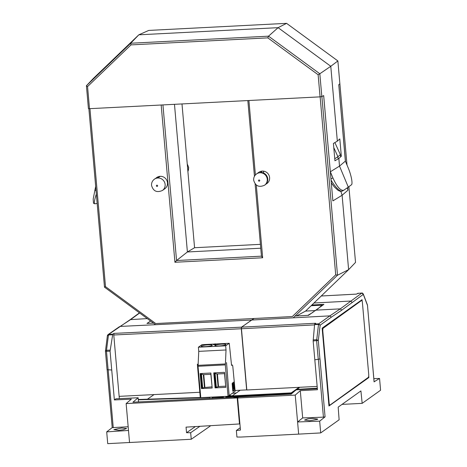 <?xml version="1.0" encoding="UTF-8"?>
<svg xmlns="http://www.w3.org/2000/svg" width="467" height="467" viewBox="0 0 467 467"><rect width="100%" height="100%" fill="white"/><g stroke="black" fill="none" stroke-linecap="round" stroke-linejoin="round"><path stroke-width="0.7" d="M362.947 293.556L363.308 294.379L341.768 310.158L331.342 317.175L329.871 315.873L318.692 323.841L320.164 325.149L318.506 324.407L316.632 340.735L318.255 359.327L319.994 358.854L325.073 416.862L319.673 421.152L320.706 432.927L339.124 419.792L338.172 407.136L360.915 390.92L362.164 403.36L380.582 390.225L379.554 378.445L374.073 381.819M312.621 418.391L307.916 418.846L304.56 420.055L309.639 420.749L317.542 419.354L317.706 419.068L312.621 418.391M228.661 395.847L231.743 396.471M317.309 388.159L296.989 389.379M236.209 393.033L232.315 393.267M296.066 389.84L317.356 388.672M234.341 397.563L234.784 397.178L291.221 394.09L294.94 390.826M314.74 324.01L314.583 324.571L318.506 324.407L318.692 323.841L314.74 324.01L315.651 323.252L241.649 327.151L241.457 328.745L246.815 389.986L317.157 386.402M314.583 324.571L313.159 340.963L317.449 389.723L300.293 390.663L295.237 395.1L237.645 398.012L238.117 397.598L237.662 397.615M295.237 395.1L298.652 434.123L241.06 437.048L236.927 437.036L236.355 430.504L240.452 430.078L237.645 398.012M342.019 404.399L362.164 403.36M367.482 305.278L374.079 381.913M368.726 375.935L368.866 377.534L328.955 405.998L322.142 328.138L362.053 299.674L362.199 301.402M311.903 304.992L323.923 304.361L308.547 315.324L295.056 316.054M321.243 296.002L356.502 294.117L357.74 293.34L361.832 293.078L340.297 308.856L316.258 310.135M358.037 293.58L357.74 293.34L358.037 293.58M328.914 405.508L329.649 404.988M366.747 378.527L368.154 377.511M361.429 300.59L361.388 300.147M300.293 390.663L302.68 417.918L297.59 421.964L319.673 421.152M318.366 359.31L323.427 417.154L302.68 417.918M320.706 432.927L298.652 434.123M236.355 430.504L240.248 427.731M367.424 304.945L363.256 293.953C362.503 293.083 362.042 292.786 361.89 293.06L357.798 293.323M379.554 378.445L373.833 378.626M323.427 417.154L325.073 416.862M313.153 339.929L316.638 339.696L318.296 340.437L319.913 358.913M341.768 310.158L340.297 308.856L329.871 315.873L251.625 320.035L253.89 318.512M369.088 323.841L367.476 305.365L363.308 294.379L361.867 293.06M368.866 377.534L368.159 377.523M318.255 359.327L314.805 359.788M241.649 327.151L251.625 320.035M329.107 402.811L322.82 331.372A2.767 0.654 -92.9 0 1 322.825 331.366A2.767 0.654 87.1 0 0 322.82 331.372A2.767 0.654 -92.9 0 1 323.211 328.19L361.557 300.497A2.767 0.654 -92.9 0 1 361.656 300.462A2.767 0.654 -92.9 0 1 362.421 302.774L368.702 374.213A2.767 0.654 -92.9 0 1 368.317 377.394L329.971 405.087A2.767 0.654 -92.9 0 1 329.871 405.123A2.767 0.654 -92.9 0 1 329.107 402.811L322.825 331.372A2.767 0.654 87.1 0 1 323.205 328.19L361.551 300.497A2.767 0.654 -92.9 0 1 361.651 300.462L361.651 300.462M329.101 402.811A2.767 0.654 87.1 0 0 329.871 405.123L329.871 405.123M299.277 387.312L299.318 387.738L291.245 393.43L232.198 396.442L232.152 395.899L291.198 392.887L291.245 393.43M240.196 390.225L232.152 395.899M291.198 392.887L299.09 387.324M339.865 83.704L347.01 165.055M348.902 186.677L355.527 262.407L348.615 269.663L305.581 311.08L315.622 310.561L305.581 311.08L348.615 269.663L342.107 195.253L348.615 269.663L337.513 275.203L321.88 96.541M345.475 161.366L338.768 84.725L339.894 83.71M181.99 103.937L194.57 247.72L260.411 244.346M347.757 187.495L347.991 190.174L342.107 195.253L332.878 200.903L323.666 95.601M162.942 104.912L176.555 260.516L187.395 251.97L260.749 248.21L187.395 251.97L174.477 104.322L187.395 251.97L194.57 247.72M347.991 190.174L347.25 187.845M340.875 191.382L342.107 195.253L340.875 191.382M334.751 158.722L337.927 156.743L333.782 147.613L337.927 156.743L338.079 158.494L337.927 156.743L340.379 154.67L334.892 142.587M340.379 154.67L340.525 156.293M322.037 305.78L321.985 305.179L317.595 309.131M321.985 305.179L311.133 305.733M89.495 108.683L320.07 96.856L318.132 74.749L267.813 37.868L131.005 44.885L87.562 86.57L89.495 108.683L88.415 108.542L86.418 85.73L93.342 78.456L138.827 34.815L278.099 27.67L138.827 34.815L93.342 78.456M320.07 96.856L321.821 96.57L319.825 73.763L318.132 74.749M331.062 180.128A16.596 4.606 60.8 0 0 342.381 191.009L343.829 190.192C340.7 191.073 337.051 186.969 332.889 177.874L330.344 171.786L323.678 95.595L321.821 96.57M87.562 86.57L86.418 85.73L130.702 43.233L138.827 34.815L148.757 30.419L286.58 23.35L278.099 27.67L330.782 66.285L319.825 73.763L268.531 36.169L130.702 43.233L131.005 44.885M267.813 37.868L268.531 36.169L278.099 27.67L330.782 66.285L337.874 60.944L286.58 23.35M338.844 158.471L334.932 160.782L333.415 143.457L337.332 141.145L330.782 66.285L337.332 141.145L339.813 138.915L341.33 156.241L338.844 158.471L339.515 166.094L338.844 158.471M330.344 171.786L339.515 166.094L345.37 161.121L338.779 84.854M95.665 186.368L93.178 199.129L93.493 203.256L94.807 203.805A16.596 2.533 -67.5 0 1 96.342 194.097M343.829 190.192L348.294 187.133L339.515 166.094L348.294 187.133L351.301 184.885C353.093 184.447 351.231 174.728 347.909 167.209L345.37 161.121M96.867 200.109L97.107 202.853M155.902 178.248A6.923 6.649 54.6 0 1 167.495 182.801A6.923 6.649 54.6 0 1 164.787 188.791L162.428 190.466C156.859 192.912 153.234 191.225 151.542 185.405C151.401 182.819 152.353 180.747 154.414 179.182A6.923 6.649 54.6 0 1 165.131 184.483A6.923 6.649 54.6 0 1 162.428 190.466M160.181 176.328L158.325 177.647A6.923 6.649 -125.4 0 0 154.916 178.826L154.414 179.182M264.544 185.23C258.975 187.676 255.35 185.989 253.663 180.163C253.517 177.583 254.474 175.51 256.529 173.946A6.923 6.649 54.6 0 1 267.247 179.246A6.923 6.649 54.6 0 1 264.544 185.23L265.046 184.874A6.923 6.649 -125.4 0 0 260.446 172.411L262.302 171.091A6.923 6.649 54.6 0 1 265.916 184.132M256.529 173.946L258.893 172.27A6.923 6.649 54.6 0 1 262.302 171.091M89.938 108.659L105.507 286.639L155.727 323.543L292.36 316.538L335.703 274.835L320.128 96.844M248.899 100.504L255.408 174.938M256.29 185.02L262.658 257.766L174.932 262.261L161.173 105.005M88.864 108.601L104.485 287.152L105.507 286.639M262.658 257.766L261.444 256.161L176.555 260.516L174.932 262.261M261.444 256.161L255.116 183.852M254.457 176.292L247.831 100.563M335.703 274.835L337.513 275.203L293.41 317.636M104.485 287.152L155.581 324.705M157.361 177.133A6.923 6.649 -125.4 0 0 156.568 177.98M266.388 183.589A6.923 6.649 -125.4 0 0 267.451 183.122M296.498 315.972L305.581 311.08M156.328 185.866C156.848 186.666 157.297 186.642 157.671 185.796C157.151 184.938 156.708 184.961 156.328 185.866M263.674 173.053L263.511 171.138M259.792 180.56C259.273 179.702 258.823 179.725 258.449 180.63C258.963 181.424 259.413 181.4 259.792 180.56M307.852 315.365L313.042 312.3M205.533 346.637A5.534 0.806 175 0 1 201.277 346.222A5.534 0.806 175 0 1 208.054 344.844A5.534 0.806 175 0 1 212.31 345.259A5.534 0.806 175 0 1 205.533 346.637M219.169 345.942A5.534 0.806 175 0 1 214.913 345.527A5.534 0.806 175 0 1 221.691 344.15A5.534 0.806 175 0 1 225.946 344.564A5.534 0.806 175 0 1 219.169 345.942M232.718 390.313L233.488 390.05L233.296 387.324A1.267 0.304 -92.9 0 1 233.033 386.314A1.267 0.304 -92.9 0 1 233.103 385.082L232.945 383.629L233.278 383.389A2.633 0.63 -92.9 0 1 233.372 383.354A2.633 0.63 -92.9 0 1 234.107 385.561A2.633 0.63 -92.9 0 1 233.733 388.579L233.284 387.161A1.267 0.304 87.1 0 0 233.354 386.746L233.296 385.479L233.097 386.758M229.116 395.345L226.524 362.585L229.128 395.514L228.054 396.273L200.787 397.662L198.037 366.286L198.755 351.365L198.393 347.209L201.989 344.675L213.909 344.068M198.206 364.248L197.366 364.307L198.218 363.968M197.366 364.307L200.232 397.049L200.728 397.026M232.222 364.966A2.212 0.531 87.1 0 0 232.146 364.996L232.222 364.966A2.212 0.531 87.1 0 1 232.829 366.671L235.158 391.258L229.39 395.327L232.157 395.975M198.393 347.209L225.66 345.813L229.233 343.298L215.468 343.998L229.262 343.286L231.556 365.416L232.146 364.996M215.952 344.512L213.431 344.728C214.721 343.659 215.561 343.584 215.947 344.506M198.16 365.334L225.427 363.939L226.022 349.97L198.755 351.365M228.054 396.273L225.31 364.89L198.037 366.286M213.769 372.882L224.504 372.333L225.818 387.341L215.083 387.89L213.769 372.882M200.133 373.577L210.868 373.028L212.181 388.036L201.446 388.585L200.133 373.577M198.072 364.272L198.16 365.258M225.66 345.813L226.022 349.97M225.427 363.939L225.31 364.89M232.77 390.885L232.152 383.851L232.239 383.179L233.897 382.024L234.592 390.214L232.951 391.369L232.77 390.885M215.083 387.89L215.649 387.487L214.347 372.853M214.371 372.882L215.106 373.32L216.326 387.248L218.515 386.518L225.579 386.162M216.326 387.248A2.767 0.403 -5 0 0 215.649 387.487M218.089 386.822L216.962 373.997L224.481 373.618L225.742 386.495M201.446 388.585L202.013 388.182L200.711 373.547M211.942 386.857L204.453 387.517L203.332 374.692L201.47 374.02L202.69 387.943L204.453 387.517M202.69 387.943A2.767 0.403 -5 0 0 202.013 388.182M203.332 374.692L210.845 374.312L212.106 387.19M234.592 390.214L232.846 391.27M234.323 390.225L234.673 389.542M234.06 382.508L233.967 384.569M234.148 386.618L234.405 389.56M233.792 382.526L233.716 382.14M216.962 373.997L215.106 373.32M217.418 373.974L218.515 386.518M200.734 373.577L201.47 374.02M203.781 374.668L204.879 387.213M233.033 385.497L233.296 385.479A1.267 0.304 87.1 0 0 233.121 384.966M232.175 384.096L232.945 383.629L232.438 384.44L232.776 390.371M226.437 396.355L226.536 397.545M212.193 397.078L212.298 398.252M212.899 398.223L212.8 397.049M233.267 383.395L233.354 384.901A1.267 0.304 -92.9 0 1 233.617 385.905A1.267 0.304 -92.9 0 1 233.553 387.143M225.83 396.384L225.935 397.575M223.518 397.691L223.413 396.506M209.782 397.201L209.881 398.369M339.865 83.733L337.874 60.944M341.33 156.241L340.519 156.282M130.205 319.638L147.274 318.599M118.706 430.329L113.884 429.605L121.636 428.011L126.61 428.461L123.364 429.728L118.706 430.329M154.057 394.592L147.426 399.192M239.892 423.668L239.483 423.948L237.207 397.937L126.143 403.581L131.355 399.139L114.368 399.939L115.886 398.8L138.139 397.756L132.932 402.198L234.154 397.166L234.189 397.528M234.154 397.166L233.827 397.446L234.72 397.651L237.656 397.557L237.691 397.972M138.29 399.489L200.769 397.47M212.8 397.078L223.436 396.74M226.46 396.641L266.219 395.456M199.818 392.268L119.143 396.36L119.342 398.637M126.557 398.298L122.751 398.479M138.32 399.828L209.806 397.475M212.829 397.376L223.459 397.032M226.483 396.932L258.52 395.876M235.094 390.482L246.652 389.898L241.299 328.756L241.503 327.157L251.771 320.029L120.177 326.421L130.912 319.393L139.639 312.989M138.139 397.756L138.501 401.918M237.207 397.937L237.656 397.557M199.911 426.307L190.67 432.722L186.537 432.716L186.053 427.136L239.483 423.948M190.67 432.722L191.242 439.26L107.725 443.65L106.698 431.87L112.214 427.609M153.421 323.117L146.977 323.427L150.607 321.051M119.143 396.36L113.773 334.991L241.299 328.756M114.368 399.939L110.072 351.178L112.757 334.168L108.665 334.413L130.264 319.603M241.503 327.157L114.024 333.391L113.773 334.991M114.024 333.391L112.757 334.168M129.557 442.611L126.143 403.581M186.537 432.716L195.375 426.581M191.242 439.26L210.214 426.091L210.185 425.694M111.718 370.01L107.054 369.683L105.437 351.207L107.404 335.61L107.994 334.641L108.665 334.413L107.433 335.855M108.128 369.905L106.499 351.307L105.449 350.91M105.443 351.207L106.511 350.273L108.472 334.973L112.524 334.734M128.174 426.762L112.22 427.632L107.153 369.765M106.698 431.87L128.495 430.451M107.463 335.434L107.994 334.646L119.529 326.631M254.106 318.5L251.771 320.029M110.072 351.178L106.499 351.307L106.511 350.273L110.095 350.145M331.342 317.175L320.164 325.149L318.296 340.437L313.159 340.963M241.457 328.745L314.554 324.892M352.13 302.353L350.653 301.052L313.97 303.001M187.897 171.407A6.923 6.649 -125.4 0 0 187.285 164.413M96.039 190.594L94.807 190.087M332.889 177.874L330.957 178.949M342.381 191.009L340.373 191.347L338.19 190.472L334.413 187.033L331.301 182.889M97.159 203.425A1.757 1.687 54.6 0 1 97.154 203.431L94.807 203.805M213.892 344.08L201.96 344.687M113.253 427.737L108.198 369.905M374.12 381.86L369.047 323.87M321.261 295.99L356.531 294.099M187.903 171.5L188.703 167.63L187.244 163.94M130.235 319.621L139.458 312.855"/></g></svg>
